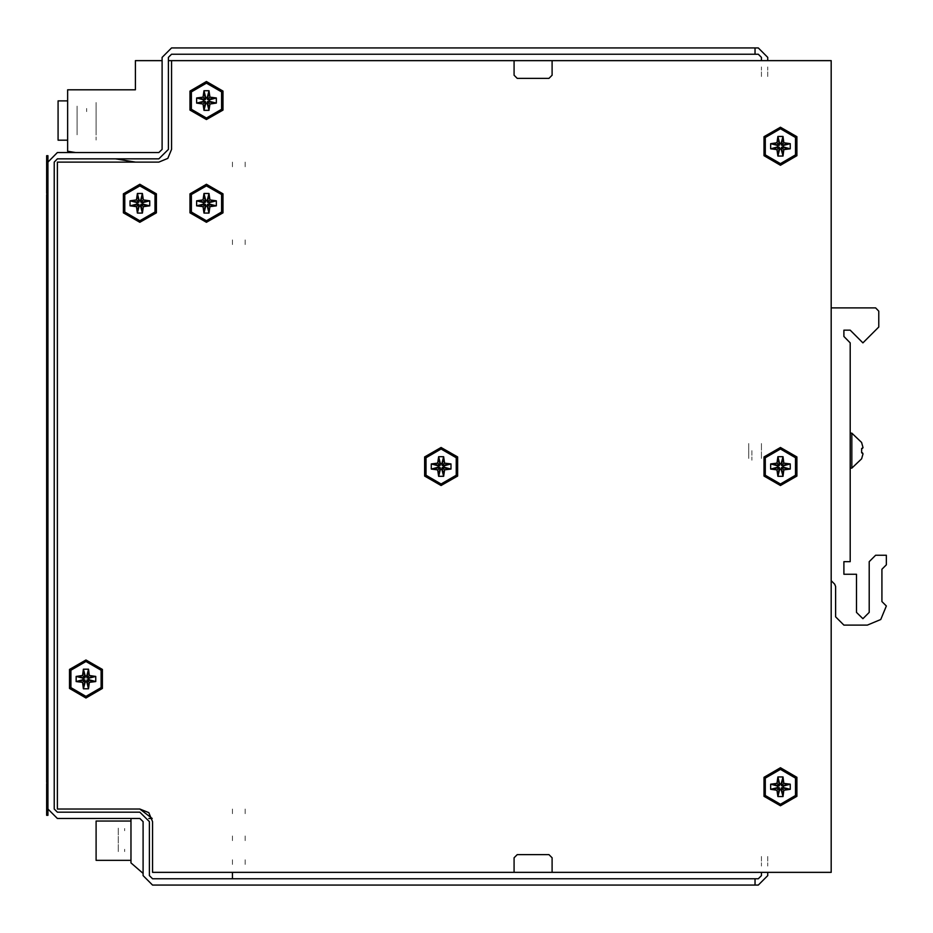 <?xml version="1.0" encoding="UTF-8"?>
<svg xmlns="http://www.w3.org/2000/svg" width="933" height="933" viewBox="0 0 933 933"><rect width="100%" height="100%" fill="white"/><g stroke="black" fill="none" stroke-linecap="round" stroke-linejoin="round"><path stroke-width="0.7" stroke-dasharray="4.67 3.5" d="M232.48 162.074L232.48 168.418M245.157 162.074L245.157 168.418M232.48 808.981L232.48 815.314M245.157 808.981L245.157 815.314M232.48 859.713L232.48 866.057M245.157 859.713L245.157 866.057M232.48 840.691L232.48 834.347M245.157 840.691L245.157 834.347M232.48 244.528L232.48 238.183M245.157 244.528L245.157 238.183M118.316 849.205L118.316 851.596M118.316 828.551L118.316 830.475M118.316 828.107L118.316 850.383M118.316 851.351L118.316 828.411M118.316 828.737L118.316 830.72M131.005 840.878L131.005 826.603L131.005 840.878M124.66 851.596L124.66 849.205M131.005 840.785L131.005 855.06L131.005 840.785M124.66 830.475L124.66 828.551M124.66 850.383L124.66 851.351M124.66 830.72L124.66 828.737M131.005 837.169L131.005 844.202M96.122 821.028L96.122 860.343M77.089 109.126L77.089 111.319M77.089 106.269L77.089 134.807L77.089 106.269M77.089 133.477L77.089 106.175L77.089 133.477M77.089 111.598L77.089 134.714L77.089 111.598M96.122 120.532L96.122 140.102L96.122 120.532M86.606 111.459L86.606 109.231L86.606 111.459M96.122 120.45L96.122 106.175L96.122 120.45M86.606 109.324L86.606 111.598L86.606 109.324M86.606 110.374L86.606 108.415L86.606 110.374M58.068 120.532L58.068 140.195L58.068 120.532M67.584 120.532L67.584 132.159L67.584 120.532M86.606 111.319L86.606 109.126M58.068 100.881L58.068 140.195M96.122 132.159L96.122 100.962L96.122 132.159M761.41 458.441L761.41 442.848L761.41 458.441M748.721 458.441L748.721 442.848L748.721 458.441M47.921 466.815L47.921 447.152L47.921 466.815M47.921 546.097L47.921 526.434L47.921 546.097M54.266 466.815L54.266 447.152L54.266 466.815M54.266 546.097L54.266 526.434L54.266 546.097M767.754 76.459L767.754 66.943L767.754 76.459M767.754 856.541L767.754 866.057L767.754 856.541M761.41 856.541L761.41 866.057L761.41 856.541M761.41 76.459L761.41 66.943L761.41 76.459M831.175 463.328L831.175 437.962L831.175 463.328M850.196 437.962L850.196 463.328L850.196 437.962M851.864 468.086L851.864 433.204M862.5 452.867L861.579 452.727M861.579 448.563L862.5 448.423M850.196 468.086L850.196 433.204L850.196 468.086M850.196 450.639L850.196 460.156L850.196 450.639M751.893 450.639L751.893 460.156L751.893 450.639M748.721 450.639L748.721 456.983L748.721 450.639M46.65 533.384L46.65 534.061M46.65 526.002L46.65 522.667M46.65 474.407L46.65 467.993M46.65 476.063L46.65 476.681M46.65 475.492L46.65 471.34M46.65 473.672L46.65 472.623M46.65 543.869L46.65 552.289M46.65 564.453L46.65 562.657M46.65 578.11L46.65 580.279M46.65 562.622L46.65 564.418M46.65 587.254L46.65 576.477L46.65 587.254M46.65 568.582L46.65 569.48M46.65 595.499L46.65 576.477L46.65 595.499M46.65 525.209L46.65 531.285M46.65 529.011L46.65 536.148M46.65 528.335L46.65 529.256M46.65 530.492L46.65 532.055M46.65 528.544L46.65 527.88M46.65 535.845L46.65 528.976M46.65 533.233L46.65 533.968M46.65 534.014L46.65 533.163M46.65 534.154L46.65 531.215M46.65 528.171L46.65 532.918M46.65 477.428L46.65 472.261M46.65 476.005L46.65 474.955M46.65 479.655L46.65 480.238M46.65 478.559L46.65 479.352M46.65 476.996L46.65 477.603M46.65 472.728L46.65 472.098M46.65 536.743L46.65 526.434M46.65 459.479L46.65 452.528M46.65 205.703L46.65 207.266M46.65 223.5L46.65 225.285M46.65 224.818L46.65 226.696M46.65 213.634L46.65 209.12M46.65 227.792L46.65 231.267M46.65 213.225L46.65 214.835M46.65 213.984L46.65 213.365M46.65 210.578L46.65 213.715M46.65 208.969L46.65 210.846M46.65 231.944L46.65 230.241M46.65 231.139L46.65 232.492M46.65 205.575L46.65 211.196M46.65 210.601L46.65 208.467M46.65 203.021L46.65 210.193M46.65 233.063L46.65 231.594M46.65 231.711L46.65 230.113M46.65 228.48L46.65 229.285L46.65 228.48M46.65 205.82L46.65 207.301M46.65 209.493L46.65 208.735M46.65 212.526L46.65 214.438M46.65 206.135L46.65 206.939M46.65 208.584L46.65 210.776M46.65 225.378L46.65 224.585M46.65 227.547L46.65 229.915M46.65 202.974L46.65 205.248M46.65 207.173L46.65 206.52L46.65 207.173M46.65 225.704L46.65 226.486M46.65 204.7L46.65 206.24L46.65 204.7M46.65 214.182L46.65 212.619L46.65 214.182M46.65 211.814L46.65 212.619L46.65 211.814M46.65 456.377L46.65 455.526M46.65 453.461L46.65 457.578M46.65 457.158L46.65 455.666M46.65 461.357L46.65 458.476M46.65 455.421L46.65 454.674M46.65 454.278L46.65 455.339M46.65 457.217L46.65 455.292M46.65 458.616L46.65 460.296M46.65 459.444L46.65 460.226M46.65 456.983L46.65 456.319M46.65 529.338L46.65 530.002M46.65 564.932L46.65 563.147M46.65 546.027L46.65 547.823M47.28 472.098L47.28 474.209M47.28 476.646L47.28 471.981M47.28 475.492L47.28 472.611M47.28 474.454L47.28 472.261M47.28 476.903L47.28 480.25M47.28 477.731L47.28 476.996M47.28 470.699L47.28 471.701M47.28 473.684L47.28 471.34M47.28 476.005L47.28 477.416M47.28 471.631L47.28 470.757M47.28 478.559L47.28 477.591M47.28 474.955L47.28 475.748M47.28 476.052L47.28 476.681M47.28 472.588L47.28 470.792M47.28 480.402L47.28 479.34M47.28 479.69L47.28 480.32M47.28 526.002L47.28 522.667M47.28 533.163L47.28 532.032M47.28 531.378L47.28 530.597L47.28 531.378M47.28 530.072L47.28 529.384M47.28 528.171L47.28 530.492M47.28 522.515L47.28 527.005M47.28 525.384L47.28 527.891M47.28 533.198L47.28 532.183M47.28 528.335L47.28 529.256M47.28 543.869L47.28 552.289M47.28 564.453L47.28 562.657M47.28 578.11L47.28 580.279M47.28 562.622L47.28 564.418M47.28 587.254L47.28 576.477L47.28 587.254M47.28 568.582L47.28 569.48M47.28 595.499L47.28 576.477L47.28 595.499M47.28 205.248L47.28 207.266M47.28 205.575L47.28 207.301M47.28 206.834L47.28 209.12M47.28 213.634L47.28 212.456M47.28 205.703L47.28 206.939M47.28 208.572L47.28 211.884M47.28 213.692L47.28 214.835M47.28 210.776L47.28 212.397M47.28 213.225L47.28 214.52M47.28 208.467L47.28 210.636M47.28 227.792L47.28 227.116M47.28 231.944L47.28 230.381M47.28 206.718L47.28 206.03M47.28 210.112L47.28 212.281M47.28 212.572L47.28 213.365M47.28 228.818L47.28 230.241M47.28 209.493L47.28 208.735M47.28 208.969L47.28 209.925M47.28 223.5L47.28 225.25M47.28 228.608L47.28 229.915M47.28 227.547L47.28 230.113"/><path stroke-width="1.4" d="M131.005 860.343L96.122 860.343L96.122 821.028L131.005 821.028M143.052 873.428L131.005 862.885L131.005 818.486M67.584 140.195L58.068 140.195L58.068 100.881L67.584 100.881M861.579 442.58L863.002 447.548L861.579 448.563L862.5 448.423M862.5 452.867L861.579 452.727L863.002 453.741L861.684 458.768L851.864 468.086L851.864 433.204L850.196 433.204L851.864 433.204L861.684 442.522L851.864 433.204M85.976 697.989L102.443 688.472L102.443 669.451L85.976 659.934L69.497 669.451L69.497 688.472L85.976 697.989M206.473 222.322L222.952 212.817L222.952 193.784L206.473 184.279L189.994 193.784L189.994 212.817L206.473 222.322M441.134 485.522L457.613 476.017L457.613 456.983L441.134 447.478L424.655 456.983L424.655 476.017L441.134 485.522M780.431 485.522L796.91 476.017L796.91 456.983L780.431 447.478L763.964 456.983L763.964 476.017L780.431 485.522M780.431 805.809L796.91 796.292L796.91 777.271L780.431 767.754L763.964 777.271L763.964 796.292L780.431 805.809M780.431 165.246L796.91 155.729L796.91 136.708L780.431 127.191L763.964 136.708L763.964 155.729L780.431 165.246M206.473 119.587L222.952 110.071L222.952 91.049L206.473 81.533L189.994 91.049L189.994 110.071L206.473 119.587M139.88 222.322L156.359 212.817L156.359 193.784L139.88 184.279L123.401 193.784L123.401 212.817L139.88 222.322M85.976 696.403L70.861 687.679L70.861 670.244L85.976 661.52L101.079 670.244L101.079 687.679L85.976 696.403M441.134 483.935L426.031 475.224L426.031 457.776L441.134 449.065L456.237 457.776L456.237 475.224L441.134 483.935M206.473 118.001L191.37 109.278L191.37 91.842L206.473 83.119L221.576 91.842L221.576 109.278L206.473 118.001M206.473 220.736L191.37 212.024L191.37 194.577L206.473 185.865L221.576 194.577L221.576 212.024L206.473 220.736M139.88 220.736L124.777 212.024L124.777 194.577L139.88 185.865L154.983 194.577L154.983 212.024L139.88 220.736M780.431 163.66L765.328 154.936L765.328 137.501L780.431 128.777L795.546 137.501L795.546 154.936L780.431 163.66M780.431 483.935L765.328 475.224L765.328 457.776L780.431 449.065L795.546 457.776L795.546 475.224L780.431 483.935M780.431 804.223L765.328 795.499L765.328 778.064L780.431 769.34L795.546 778.064L795.546 795.499L780.431 804.223M152.569 821.658L148.848 812.69L139.88 808.981L57.426 808.981L57.426 162.074L158.902 162.074L167.87 158.365L171.59 149.397L171.59 60.598L831.175 60.598L831.175 872.402L152.569 872.402L152.569 821.658L148.848 812.69L139.88 808.981L152.161 818.486L148.848 818.486M158.902 162.074L167.87 158.365L171.59 149.397M831.175 307.948L875.574 307.948L878.734 311.121L878.734 326.97L862.885 342.831L850.196 330.142L843.852 330.142L843.852 336.486L850.196 342.831L850.196 561.631L843.852 561.631L843.852 574.32L856.541 574.32L856.541 612.375L862.885 618.707L869.229 612.375L869.229 561.631L875.574 555.287L886.35 555.287L886.35 564.803L881.86 569.293L881.86 601.54L886.35 606.03L880.775 619.477L867.328 625.052L843.852 625.052L835.653 616.853L835.653 586.46L834.732 584.21L831.175 580.664M232.48 878.734L232.48 872.402M75.561 152.569L67.584 151.298L67.584 89.778L135.437 89.778L135.437 60.598L162.074 60.598M135.437 162.074L115.482 158.902M168.418 60.598L171.59 60.598M767.754 872.402L767.754 875.574L758.237 885.079L152.569 885.079L143.052 875.574L143.052 821.658L139.88 818.486L57.426 818.486L47.921 808.981L47.921 162.074L57.426 152.569L158.902 152.569L162.074 149.397L162.074 57.426L171.59 47.921L758.237 47.921L767.754 57.426L767.754 60.598M755.065 885.079L755.065 878.734L152.569 878.734L149.397 875.574L149.397 821.658L139.88 812.142L57.426 812.142L54.266 808.981L54.266 162.074L57.426 158.902L158.902 158.902L168.418 149.397L168.418 57.426L171.59 54.266L755.065 54.266L755.065 47.921M755.065 878.734L758.237 878.734L761.41 875.574L761.41 872.402M761.41 60.598L761.41 57.426L758.237 54.266L755.065 54.266M552.114 872.402L552.114 857.812L548.942 854.64L517.232 854.64L514.071 857.812L514.071 872.402M514.071 60.598L514.071 75.188L517.232 78.36L548.942 78.36L552.114 75.188L552.114 60.598M152.161 818.486L139.88 808.981M76.144 681.498L76.144 676.425L82.559 675.55L83.434 669.136L88.507 669.136L89.393 675.55L95.796 676.425L95.796 681.498L89.393 682.373L88.507 688.787L83.434 688.787L82.559 682.373L76.144 681.498L83.025 679.725L83.025 678.198L84.95 677.941L85.206 676.017L86.734 676.017L87.002 677.941L88.915 678.198L88.915 679.725L87.002 679.982L86.734 681.906L85.206 681.906L84.95 679.982L83.025 679.725M79.445 681.498L84.017 679.725M82.559 682.373L84.95 679.982M83.434 685.487L85.206 680.915M83.434 688.787L85.206 681.906M88.507 688.787L86.734 681.906M88.507 685.487L86.734 680.915M89.393 682.373L87.002 679.982M92.495 681.498L87.924 679.725M95.796 681.498L88.915 679.725M95.796 676.425L88.915 678.198M92.495 676.425L87.924 678.198M89.393 675.55L87.002 677.941M88.507 672.436L86.734 677.008M88.507 669.136L86.734 676.017M83.434 669.136L85.206 676.017M83.434 672.436L85.206 677.008M82.559 675.55L84.95 677.941M79.445 676.425L84.017 678.198M76.144 676.425L83.025 678.198M431.303 469.042L431.303 463.958L437.717 463.083L438.592 456.68L443.665 456.68L444.551 463.083L450.954 463.958L450.954 469.042L444.551 469.917L443.665 476.32L438.592 476.32L437.717 469.917L431.303 469.042L438.183 467.258L438.183 465.742L440.108 465.474L440.376 463.549L441.892 463.549L442.16 465.474L444.085 465.742L444.085 467.258L442.16 467.526L441.892 469.451L440.376 469.451L440.108 467.526L438.183 467.258M434.615 469.042L439.175 467.258M437.717 469.917L440.108 467.526M438.592 473.019L440.376 468.459M438.592 476.32L440.376 469.451M443.665 476.32L441.892 469.451M443.665 473.019L441.892 468.459M444.551 469.917L442.16 467.526M447.653 469.042L443.093 467.258M450.954 469.042L444.085 467.258M450.954 463.958L444.085 465.742M447.653 463.958L443.093 465.742M444.551 463.083L442.16 465.474M443.665 459.981L441.892 464.541M443.665 456.68L441.892 463.549M438.592 456.68L440.376 463.549M438.592 459.981L440.376 464.541M437.717 463.083L440.108 465.474M434.615 463.958L439.175 465.742M431.303 463.958L438.183 465.742M196.641 103.097L196.641 98.023L203.056 97.137L203.93 90.734L209.004 90.734L209.89 97.137L216.293 98.023L216.293 103.097L209.89 103.971L209.004 110.386L203.93 110.386L203.056 103.971L196.641 103.097L203.522 101.324L203.522 99.796L205.447 99.528L205.715 97.615L207.231 97.615L207.499 99.528L209.424 99.796L209.424 101.324L207.499 101.58L207.231 103.505L205.715 103.505L205.447 101.58L203.522 101.324M199.954 103.097L204.514 101.324M203.056 103.971L205.447 101.58M203.93 107.085L205.715 102.513M203.93 110.386L205.715 103.505M209.004 110.386L207.231 103.505M209.004 107.085L207.231 102.513M209.89 103.971L207.499 101.58M212.992 103.097L208.432 101.324M216.293 103.097L209.424 101.324M216.293 98.023L209.424 99.796M212.992 98.023L208.432 99.796M209.89 97.137L207.499 99.528M209.004 94.035L207.231 98.606M209.004 90.734L207.231 97.615M203.93 90.734L205.715 97.615M203.93 94.035L205.715 98.606M203.056 97.137L205.447 99.528M199.954 98.023L204.514 99.796M196.641 98.023L203.522 99.796M196.641 205.843L196.641 200.77L203.056 199.884L203.93 193.481L209.004 193.481L209.89 199.884L216.293 200.77L216.293 205.843L209.89 206.718L209.004 213.121L203.93 213.121L203.056 206.718L196.641 205.843L203.522 204.059L203.522 202.543L205.447 202.274L205.715 200.35L207.231 200.35L207.499 202.274L209.424 202.543L209.424 204.059L207.499 204.327L207.231 206.251L205.715 206.251L205.447 204.327L203.522 204.059M199.954 205.843L204.514 204.059M203.056 206.718L205.447 204.327M203.93 209.82L205.715 205.26M203.93 213.121L205.715 206.251M209.004 213.121L207.231 206.251M209.004 209.82L207.231 205.26M209.89 206.718L207.499 204.327M212.992 205.843L208.432 204.059M216.293 205.843L209.424 204.059M216.293 200.77L209.424 202.543M212.992 200.77L208.432 202.543M209.89 199.884L207.499 202.274M209.004 196.781L207.231 201.341M209.004 193.481L207.231 200.35M203.93 193.481L205.715 200.35M203.93 196.781L205.715 201.341M203.056 199.884L205.447 202.274M199.954 200.77L204.514 202.543M196.641 200.77L203.522 202.543M130.049 205.843L130.049 200.77L136.463 199.884L137.338 193.481L142.411 193.481L143.297 199.884L149.7 200.77L149.7 205.843L143.297 206.718L142.411 213.121L137.338 213.121L136.463 206.718L130.049 205.843L136.929 204.059L136.929 202.543L138.854 202.274L139.122 200.35L140.638 200.35L140.906 202.274L142.831 202.543L142.831 204.059L140.906 204.327L140.638 206.251L139.122 206.251L138.854 204.327L136.929 204.059M133.361 205.843L137.921 204.059M136.463 206.718L138.854 204.327M137.338 209.82L139.122 205.26M137.338 213.121L139.122 206.251M142.411 213.121L140.638 206.251M142.411 209.82L140.638 205.26M143.297 206.718L140.906 204.327M146.399 205.843L141.839 204.059M149.7 205.843L142.831 204.059M149.7 200.77L142.831 202.543M146.399 200.77L141.839 202.543M143.297 199.884L140.906 202.274M142.411 196.781L140.638 201.341M142.411 193.481L140.638 200.35M137.338 193.481L139.122 200.35M137.338 196.781L139.122 201.341M136.463 199.884L138.854 202.274M133.361 200.77L137.921 202.543M130.049 200.77L136.929 202.543M770.611 148.755L770.611 143.682L777.014 142.807L777.9 136.393L782.974 136.393L783.848 142.807L790.263 143.682L790.263 148.755L783.848 149.642L782.974 156.044L777.9 156.044L777.014 149.642L770.611 148.755L777.492 146.982L777.492 145.466L779.417 145.198L779.673 143.274L781.201 143.274L781.457 145.198L783.382 145.466L783.382 146.982L781.457 147.251L781.201 149.175L779.673 149.175L779.417 147.251L777.492 146.982M773.912 148.755L778.484 146.982M777.014 149.642L779.417 147.251M777.9 152.744L779.673 148.184M777.9 156.044L779.673 149.175M782.974 156.044L781.201 149.175M782.974 152.744L781.201 148.184M783.848 149.642L781.457 147.251M786.962 148.755L782.39 146.982M790.263 148.755L783.382 146.982M790.263 143.682L783.382 145.466M786.962 143.682L782.39 145.466M783.848 142.807L781.457 145.198M782.974 139.705L781.201 144.265M782.974 136.393L781.201 143.274M777.9 136.393L779.673 143.274M777.9 139.705L779.673 144.265M777.014 142.807L779.417 145.198M773.912 143.682L778.484 145.466M770.611 143.682L777.492 145.466M770.611 469.042L770.611 463.958L777.014 463.083L777.9 456.68L782.974 456.68L783.848 463.083L790.263 463.958L790.263 469.042L783.848 469.917L782.974 476.32L777.9 476.32L777.014 469.917L770.611 469.042L777.492 467.258L777.492 465.742L779.417 465.474L779.673 463.549L781.201 463.549L781.457 465.474L783.382 465.742L783.382 467.258L781.457 467.526L781.201 469.451L779.673 469.451L779.417 467.526L777.492 467.258M773.912 469.042L778.484 467.258M777.014 469.917L779.417 467.526M777.9 473.019L779.673 468.459M777.9 476.32L779.673 469.451M782.974 476.32L781.201 469.451M782.974 473.019L781.201 468.459M783.848 469.917L781.457 467.526M786.962 469.042L782.39 467.258M790.263 469.042L783.382 467.258M790.263 463.958L783.382 465.742M786.962 463.958L782.39 465.742M783.848 463.083L781.457 465.474M782.974 459.981L781.201 464.541M782.974 456.68L781.201 463.549M777.9 456.68L779.673 463.549M777.9 459.981L779.673 464.541M777.014 463.083L779.417 465.474M773.912 463.958L778.484 465.742M770.611 463.958L777.492 465.742M770.611 789.318L770.611 784.245L777.014 783.358L777.9 776.956L782.974 776.956L783.848 783.358L790.263 784.245L790.263 789.318L783.848 790.193L782.974 796.607L777.9 796.607L777.014 790.193L770.611 789.318L777.492 787.534L777.492 786.018L779.417 785.749L779.673 783.825L781.201 783.825L781.457 785.749L783.382 786.018L783.382 787.534L781.457 787.802L781.201 789.726L779.673 789.726L779.417 787.802L777.492 787.534M773.912 789.318L778.484 787.534M777.014 790.193L779.417 787.802M777.9 793.295L779.673 788.735M777.9 796.607L779.673 789.726M782.974 796.607L781.201 789.726M782.974 793.295L781.201 788.735M783.848 790.193L781.457 787.802M786.962 789.318L782.39 787.534M790.263 789.318L783.382 787.534M790.263 784.245L783.382 786.018M786.962 784.245L782.39 786.018M783.848 783.358L781.457 785.749M782.974 780.256L781.201 784.816M782.974 776.956L781.201 783.825M777.9 776.956L779.673 783.825M777.9 780.256L779.673 784.816M777.014 783.358L779.417 785.749M773.912 784.245L778.484 786.018M770.611 784.245L777.492 786.018M851.864 468.086L850.196 468.086L851.864 468.086M861.579 452.727L861.579 448.563M47.921 808.981L47.921 815.314L46.65 815.314L46.65 783.627L47.28 783.615L46.65 783.673L47.28 783.673L46.65 782.402L46.65 194.6L47.28 194.6M46.65 194.659L47.28 194.659L46.65 193.399L46.65 155.729L47.921 155.729L47.921 162.074"/></g></svg>
